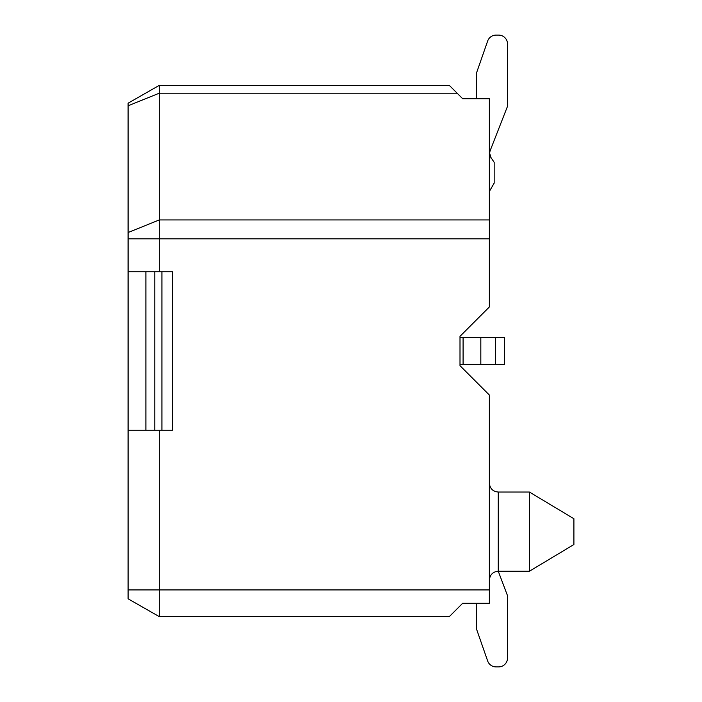 <?xml version="1.0" encoding="UTF-8"?>
<svg xmlns="http://www.w3.org/2000/svg" width="702" height="702" viewBox="0 0 702 702"><rect width="100%" height="100%" fill="white"/><g stroke="black" fill="none" stroke-linecap="round" stroke-linejoin="round"><path stroke-width="1.05" d="M529.405 531.633L529.405 492.041L498.262 492.041L498.262 571.226L529.405 571.226L529.405 531.633M529.405 492.041L573.903 518.734L573.903 544.533L529.405 571.226M128.097 598.815L159.24 616.61L128.097 598.815L128.097 103.185L159.24 85.39L449.324 85.39L457.142 93.208L159.24 93.208L159.24 85.39M489.364 219.945L159.24 219.945L159.24 238.82L489.364 238.82L489.364 98.736L462.671 98.736L457.142 93.208M128.097 232.529L159.24 219.945L159.24 93.208L128.097 105.791M449.324 616.61L462.671 603.264L449.324 616.61L159.24 616.61L159.24 430.194M462.671 603.264L489.364 603.264L489.364 589.917L128.097 589.917M489.364 238.82L489.364 306.958L460.003 336.319L460.003 365.681L489.364 395.042L489.364 589.917M460.003 364.347L460.003 365.681L460.003 364.347L504.492 364.347L504.492 337.653L460.003 337.653M159.24 271.806L159.24 238.82L128.097 238.82M128.097 271.806L172.595 271.806L172.595 430.194L128.097 430.194M161.916 271.806L161.916 430.194M489.364 580.133C489.943 574.675 492.909 571.709 498.262 571.226L507.52 595.717L507.52 658.002A8.898 8.898 0 0 1 498.622 666.9L496.042 666.9A8.898 8.898 0 0 1 487.644 660.933L476.869 630.063A8.898 8.898 0 0 1 476.377 627.132L476.377 603.264M487.644 660.933L476.869 630.063M498.622 666.9L496.042 666.9M507.52 595.717L507.52 658.002M476.377 74.868L476.377 98.736L476.377 74.868A8.898 8.898 0 0 1 476.869 71.937L487.644 41.067A8.898 8.898 0 0 1 496.042 35.1L498.622 35.1A8.898 8.898 0 0 1 507.52 43.998L507.52 106.283L490.338 150.202A8.898 8.898 0 0 0 489.724 153.448L489.724 190.83L494.173 183.125L494.173 162.346L490.233 156.432L489.724 153.448L491.128 158.24M489.364 209.775A8.898 8.898 0 0 0 489.724 207.283A8.898 8.898 0 0 1 489.364 209.775A8.898 8.898 0 0 0 489.724 207.283A8.898 8.898 0 0 1 489.364 209.775A8.898 8.898 0 0 0 489.724 207.283A8.898 8.898 0 0 1 489.364 209.775A8.898 8.898 0 0 0 489.724 207.283A8.898 8.898 0 0 1 489.364 209.775A8.898 8.898 0 0 0 489.724 207.283A8.898 8.898 0 0 1 489.364 209.775A8.898 8.898 0 0 0 489.724 207.283A8.898 8.898 0 0 1 489.364 209.775A8.898 8.898 0 0 0 489.724 207.283A8.898 8.898 0 0 1 489.364 209.775A8.898 8.898 0 0 0 489.724 207.283A8.898 8.898 0 0 1 489.364 209.775A8.898 8.898 0 0 0 489.724 207.283A8.898 8.898 0 0 1 489.364 209.775A8.898 8.898 0 0 0 489.724 207.283A8.898 8.898 0 0 1 489.364 209.775A8.898 8.898 0 0 0 489.724 207.283A8.898 8.898 0 0 1 489.364 209.775A8.898 8.898 0 0 0 489.724 207.283A8.898 8.898 0 0 1 489.364 209.775A8.898 8.898 0 0 0 489.724 207.283A8.898 8.898 0 0 1 489.364 209.775A8.898 8.898 0 0 0 489.724 207.283A8.898 8.898 0 0 1 489.364 209.775A8.898 8.898 0 0 0 489.724 207.283A8.898 8.898 0 0 1 489.364 209.775A8.898 8.898 0 0 0 489.724 207.283A8.898 8.898 0 0 1 489.364 209.775A8.898 8.898 0 0 0 489.724 207.283A8.898 8.898 0 0 1 489.364 209.775A8.898 8.898 0 0 0 489.724 207.283A8.898 8.898 0 0 1 489.364 209.775A8.898 8.898 0 0 0 489.724 207.283A8.898 8.898 0 0 1 489.364 209.775M490.338 150.202A8.898 8.898 0 0 0 489.724 153.448A8.898 8.898 0 0 1 490.338 150.202A8.898 8.898 0 0 0 489.724 153.448A8.898 8.898 0 0 1 490.338 150.202A8.898 8.898 0 0 0 489.724 153.448A8.898 8.898 0 0 1 490.338 150.202A8.898 8.898 0 0 0 489.724 153.448A8.898 8.898 0 0 1 490.338 150.202A8.898 8.898 0 0 0 489.724 153.448A8.898 8.898 0 0 1 490.338 150.202A8.898 8.898 0 0 0 489.724 153.448A8.898 8.898 0 0 1 490.338 150.202A8.898 8.898 0 0 0 489.724 153.448A8.898 8.898 0 0 1 490.338 150.202A8.898 8.898 0 0 0 489.724 153.448A8.898 8.898 0 0 1 490.338 150.202A8.898 8.898 0 0 0 489.724 153.448A8.898 8.898 0 0 1 490.338 150.202A8.898 8.898 0 0 0 489.724 153.448M496.042 35.1L498.622 35.1M476.869 71.937L487.644 41.067M154.791 430.194L154.791 271.806M145.893 271.806L145.893 430.194M463.092 364.347L463.092 337.653M495.594 364.347L495.594 337.653M480.826 337.653L480.826 364.347M498.262 492.041C492.909 491.558 489.943 488.592 489.364 483.134C489.943 488.592 492.909 491.558 498.262 492.041"/></g></svg>
